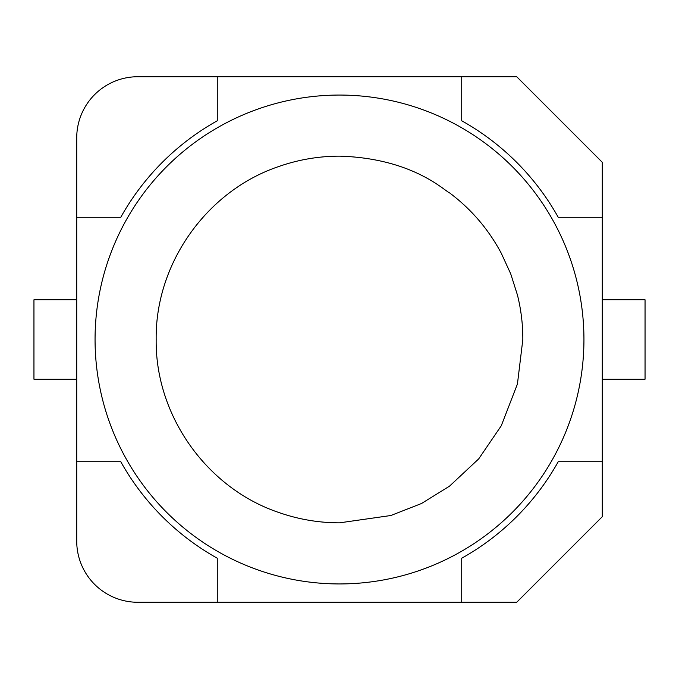 <?xml version="1.0" encoding="UTF-8"?>
<svg xmlns="http://www.w3.org/2000/svg" width="679" height="679" viewBox="0 0 679 679"><rect width="100%" height="100%" fill="white"/><g stroke="black" fill="none" stroke-linecap="round" stroke-linejoin="round"><path stroke-width="1.02" d="M461.72 76.727L516.719 76.727L602.273 162.281L602.273 516.719L516.719 602.273L137.837 602.273A61.11 61.11 0 0 1 76.727 541.163L76.727 137.837A61.11 61.11 0 0 1 137.837 76.727L461.72 76.727L461.72 120.777A250.551 250.551 0 0 1 558.223 217.28L602.273 217.28M76.727 217.28L120.777 217.28A250.551 250.551 0 0 1 217.28 120.777L217.28 76.727M217.28 602.273L217.28 558.223A250.551 250.551 0 0 1 120.777 461.72L76.727 461.72M602.273 461.72L558.223 461.72A250.551 250.551 0 0 1 461.72 558.223L461.72 602.273M76.727 299.779L33.95 299.779L33.95 379.221L76.727 379.221M602.273 379.221L645.05 379.221L645.05 299.779L602.273 299.779M339.5 156.145C412.493 158.266 444.295 190.748 449.498 192.819C471.251 209.149 488.507 229.281 501.263 253.216L510.701 273.798L517.449 295.042C521.09 309.641 522.881 324.46 522.83 339.5L517.432 384.017L501.263 425.784L478.712 458.877L449.498 486.181L421.464 503.529L390.832 515.514L339.5 522.847C318.536 522.813 298.166 519.308 278.39 512.348C206.552 487.98 155.194 415.344 156.17 339.5C155.194 263.656 206.552 191.02 278.39 166.652C298.166 159.692 318.536 156.187 339.5 156.145M583.94 339.5A244.44 244.44 0 0 0 339.5 95.06A244.44 244.44 0 0 0 95.06 339.5A244.44 244.44 0 0 0 339.5 583.94A244.44 244.44 0 0 0 583.94 339.5"/></g></svg>
